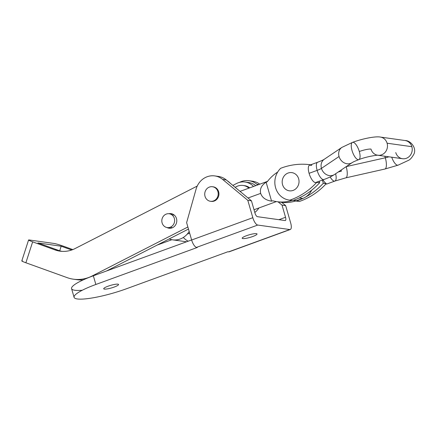 <?xml version="1.0" encoding="UTF-8"?>
<svg xmlns="http://www.w3.org/2000/svg" width="436" height="436" viewBox="0 0 436 436"><rect width="100%" height="100%" fill="white"/><g stroke="black" fill="none" stroke-linecap="round" stroke-linejoin="round"><path stroke-width="0.65" d="M229.532 251.523A7.347 2.643 -110 0 1 228.6 251.866L227.87 251.763L228.6 251.866A7.347 2.643 70 0 0 229.113 251.817L290.294 229.5A7.347 2.643 -110 0 1 289.782 229.549A7.347 2.643 70 0 0 290.687 223.003L285.673 205.634L290.687 223.003A7.347 2.643 -110 0 1 290.294 229.5M281.689 202.326L285.673 205.634L282.032 205.122L278.07 201.83L282.032 205.122L285.542 217.281L282.032 205.122L285.673 205.634L281.689 202.326M250.782 181.082A18.367 16.835 98 0 1 259.785 184.177A18.367 16.835 -82 0 0 252.618 181.223L248.978 180.717A18.367 16.835 98 0 1 256.859 184.226A18.367 16.835 -82 0 0 239.495 182.373A18.367 16.835 98 0 1 248.978 180.717M216.556 176.28A18.367 16.835 98 0 1 226.273 179.937L222.633 179.43L247.806 200.32L222.633 179.43A18.367 16.835 -82 0 0 196.086 189.11L186.624 222.643L191.638 240.013L252.82 217.695L247.806 200.32L252.82 217.695A7.347 2.643 70 0 0 257.736 225.052L289.782 229.549L228.6 251.866L289.782 229.549L257.736 225.052L196.554 247.376A7.347 2.643 -110 0 1 191.638 240.013L186.624 222.643L196.086 189.11A18.367 16.835 98 0 1 214.752 175.915A18.367 16.835 98 0 1 222.633 179.43L226.273 179.937L251.447 200.833L254.956 212.991L251.447 200.833L247.806 200.32L251.447 200.833L226.273 179.937A18.367 16.835 -82 0 0 218.392 176.427L214.752 175.915M212.855 186.788A7.347 6.731 98 0 1 218.867 195.039A7.347 6.731 98 0 1 210.817 201.323M257.714 184.935L256.859 184.226L257.714 184.935M278.942 219.69L285.542 217.281A3.673 1.324 -110 0 1 285.09 220.556L257.414 216.676A3.673 1.324 -110 0 1 254.956 212.991A3.673 1.324 70 0 0 257.414 216.676L285.09 220.556A3.673 1.324 70 0 0 285.346 220.529A3.673 1.324 70 0 0 285.542 217.281L278.942 219.69M197.285 247.474L196.554 247.376L197.285 247.474L95.855 284.479A38.575 6.769 163.9 0 0 77.336 298.96A38.575 6.769 163.9 0 0 126.44 288.768L227.87 251.763L126.44 288.768A38.575 6.769 -16.1 0 1 74.082 297.319A38.575 6.769 -16.1 0 1 95.855 284.479L197.285 247.474M108.084 286.196A7.717 1.352 -16.1 0 1 118.532 284.703A7.717 1.352 -16.1 0 1 106.82 288.975A7.717 1.352 -16.1 0 1 108.084 286.196A7.717 1.352 163.9 0 0 103.735 288.763A7.717 1.352 163.9 0 0 111.523 287.923A7.717 1.352 163.9 0 0 118.559 284.485A7.717 1.352 163.9 0 0 108.084 286.196M246.553 235.68A7.717 1.352 -16.1 0 1 256.995 234.187A7.717 1.352 -16.1 0 1 245.283 238.459A7.717 1.352 -16.1 0 1 246.553 235.68A7.717 1.352 163.9 0 0 242.198 238.252A7.717 1.352 163.9 0 0 249.986 237.413A7.717 1.352 163.9 0 0 257.022 233.974A7.717 1.352 163.9 0 0 246.553 235.68M257.736 225.052A7.347 2.643 -110 0 1 252.82 217.695L191.638 240.013A7.347 2.643 70 0 0 196.554 247.376L257.736 225.052M82.306 290.24A38.575 6.769 -16.1 0 1 93.342 275.792L191.617 239.942L93.342 275.792L95.855 284.479L93.342 275.792A38.575 6.769 163.9 0 0 71.575 288.632L74.082 297.319M258.875 184.51L256.859 184.226L258.875 184.51M205.029 196.353A7.347 6.731 -82 0 0 216.425 198.849A7.347 6.731 -82 0 0 212.953 186.81A7.347 6.731 -82 0 0 205.029 196.353A7.347 6.731 98 0 1 212.49 186.728A7.347 6.731 98 0 1 218.136 194.941A7.347 6.731 98 0 1 210.452 201.279A7.347 6.731 98 0 1 205.029 196.353M210.452 201.279L211.177 201.383A7.347 6.731 -82 0 0 218.867 195.039A7.347 6.731 -82 0 0 213.22 186.831L212.49 186.728M243.838 185.583A12.857 11.783 98 0 1 249.741 187.845A12.857 11.783 -82 0 0 244.569 185.66L243.114 185.458A12.857 11.783 98 0 1 248.901 188.15A12.857 11.783 -82 0 0 235.222 187.366A12.857 11.783 98 0 1 243.114 185.458M254.798 212.452A16.53 15.151 -82 0 0 258.913 207.961A16.53 15.151 98 0 1 254.798 212.452M28.58 240.002L21.8 260.908A7.347 0.556 18 0 0 25.877 262.766L32.656 241.855L55.061 249.932L32.656 241.855A7.347 0.556 -162 0 1 28.58 240.002A7.347 0.556 -162 0 1 29.212 239.974L53.971 243.446L29.212 239.974A7.347 0.556 18 0 0 32.656 241.855L25.877 262.766L67.188 277.65L25.877 262.766A7.347 0.556 -162 0 1 22.432 260.881M55.061 249.932L58.702 250.444L37.883 242.939L61.187 246.209L71.711 249.997L61.187 246.209L37.883 242.939L58.702 250.444L55.061 249.932A29.392 26.934 -82 0 0 60.015 251.158A29.392 26.934 -82 0 0 75.101 248.553A29.392 26.934 98 0 1 55.061 249.932M72.807 249.594L63.242 246.144A7.347 0.556 18 0 0 53.971 243.446A7.347 0.556 -162 0 1 63.242 246.144L72.807 249.594M246.885 182.401A16.53 15.151 98 0 1 255.758 185.649A16.53 15.151 -82 0 0 248.722 182.537L245.081 182.025A16.53 15.151 98 0 1 253.529 186.461A16.53 15.151 -82 0 0 236.595 183.491A16.53 15.151 98 0 1 245.081 182.025M67.188 277.65A36.738 33.665 -82 0 0 92.236 275.928L187.878 226.993L92.236 275.928L92.764 276.004L92.236 275.928A36.738 33.665 98 0 1 73.384 279.187A36.738 33.665 98 0 1 67.188 277.65M197.225 186.068L75.101 248.553L197.225 186.068M176.487 218.578A7.347 6.731 98 0 1 174.395 226.42A7.347 6.731 98 0 1 166.977 227.538A7.347 6.731 -82 0 0 169.026 228.202A7.347 6.731 -82 0 0 176.487 218.578A7.347 6.731 -82 0 0 171.065 213.651A7.347 6.731 -82 0 0 168.912 213.727A7.347 6.731 98 0 1 176.487 218.578M230.339 183.316A16.53 15.151 -82 0 0 227.243 180.744A16.53 15.151 98 0 1 230.339 183.316M106.58 270.963L188.477 229.064L106.58 270.963M73.384 279.187L77.025 279.699A36.738 33.665 -82 0 0 83.129 279.945A36.738 33.665 98 0 1 75.21 279.389M172.574 214.229A7.347 6.731 98 0 1 172.847 214.18A7.347 6.731 -82 0 0 172.574 214.229M61.847 251.349A29.392 26.934 98 0 1 58.702 250.444A29.392 26.934 -82 0 0 61.847 251.349M232.857 185.404L236.595 183.491L232.857 185.404M59.705 250.782L61.187 246.209L59.705 250.782M189.17 231.456A18.367 16.835 98 0 1 172.596 239.833A18.367 16.835 98 0 1 169.168 238.939A18.367 16.835 -82 0 0 189.17 231.456M188.183 241.195A18.367 16.835 98 0 1 183.322 237.462M172.498 215.362A6.981 6.398 98 0 1 173.931 214.828M172.106 227.854A6.981 6.398 98 0 1 170.874 226.943M162.105 222.9A6.981 6.398 98 0 1 169.195 213.76A6.981 6.398 98 0 1 174.558 221.559A6.981 6.398 98 0 1 167.255 227.581A6.981 6.398 98 0 1 162.105 222.9A6.981 6.398 -82 0 0 172.934 225.27A6.981 6.398 -82 0 0 169.637 213.836A6.981 6.398 -82 0 0 162.105 222.9M277.116 201.699A40.412 37.033 98 0 1 272.669 200.767L271.584 201.16L272.669 200.767A40.412 37.033 -82 0 0 292.049 200.478A40.412 37.033 98 0 1 277.116 201.699L280.757 202.206A40.412 37.033 -82 0 0 296.327 200.783L302.764 198.435L299.21 197.939L302.764 198.435A16.53 15.151 -82 0 0 311.653 190.2A16.53 15.151 98 0 1 302.764 198.435L296.327 200.783A40.412 37.033 98 0 1 278.942 201.901M301.734 196.674A16.53 15.151 98 0 1 299.728 197.688A16.53 15.151 -82 0 0 301.734 196.674M271.584 201.16C265.813 200.26 262.172 197.666 260.668 193.382L248.024 197.993L260.668 193.382C259.671 188.99 261.486 185.267 266.118 182.21L267.197 181.812L266.118 182.21C261.486 185.267 259.671 188.99 260.668 193.382C262.172 197.666 265.813 200.26 271.584 201.16L266.118 182.21L271.584 201.16M298.655 178.787A9.183 8.415 98 0 1 289.33 190.821A9.183 8.415 98 0 1 282.272 180.559A9.183 8.415 98 0 1 291.88 172.629A9.183 8.415 98 0 1 298.655 178.787A9.183 8.415 -82 0 0 284.408 175.67A9.183 8.415 -82 0 0 288.752 190.717A9.183 8.415 -82 0 0 298.655 178.787M277.672 172.067A40.412 37.033 -82 0 0 267.197 181.812A40.412 37.033 98 0 1 277.672 172.067M296.327 200.783L293.33 200.364L296.327 200.783M335.611 173.773A9.183 3.303 -110 0 1 334.897 181.06L345.824 177.855A9.183 2.878 -102.7 0 0 346.195 166.645A9.183 2.878 77.3 0 1 345.824 177.855L384.961 169.015A9.183 2.878 -102.7 0 0 385.32 157.778L346.271 166.596L385.32 157.778A9.183 2.878 -102.7 0 0 384.825 156.235A9.183 2.878 77.3 0 1 385.32 157.778A9.183 1.613 163.9 0 0 388.934 156.813A9.183 1.613 -16.1 0 1 385.32 157.778A9.183 2.878 77.3 0 1 384.961 169.015L398.133 165.146A9.183 3.303 -110 0 1 391.724 157.205A9.183 3.303 70 0 0 398.133 165.146L408.27 160.448C410.031 159.794 411.906 157.69 413.9 154.131C416.854 148.109 410.658 140.414 405.082 140.528L380.317 137.057C375.587 136.103 362.583 138.621 352.511 142.376A9.183 3.303 -110 0 1 359.302 151.515A9.183 1.613 -16.1 0 1 370.992 149.09A9.183 1.613 163.9 0 0 359.302 151.515A9.183 3.303 -110 0 1 358.812 159.631A9.183 3.303 -110 0 1 352.555 152.137A9.183 3.303 -110 0 1 352.511 142.376A9.183 3.303 70 0 0 352.555 152.137A9.183 3.303 70 0 0 358.812 159.631C367.036 156.273 379.816 154.715 377.838 155.254L402.532 158.72A9.183 8.415 -82 0 0 411.857 146.687L387.097 143.215A9.183 8.415 -82 0 0 380.317 137.057A9.183 8.415 98 0 1 387.097 143.215A9.183 8.415 98 0 1 377.821 155.254A9.183 8.415 -82 0 0 387.097 143.215L411.857 146.687A9.183 8.415 -82 0 0 405.082 140.528A9.183 8.415 98 0 1 411.857 146.687A9.183 8.415 98 0 1 402.532 158.72A9.183 8.415 98 0 1 395.757 152.562M325.921 183.992A9.183 3.303 70 0 0 326.847 183.997L334.897 181.06A9.183 3.303 -110 0 1 330.166 176.934A9.183 3.303 70 0 0 334.897 181.06M295.701 200.991A18.367 16.835 98 0 1 295.69 200.985A18.367 16.835 -82 0 0 296.409 201.072A69.804 63.961 -82 0 0 303.369 198.2A69.804 63.961 98 0 1 296.409 201.072L299.325 201.481L296.409 201.072A18.367 16.835 98 0 1 295.701 200.991L298.616 201.399A18.367 16.835 -82 0 0 299.325 201.481A69.804 63.961 -82 0 0 326.215 183.67L323.299 183.262L322.384 180.079L323.299 183.262L326.161 183.48A9.183 3.303 -110 0 1 323.027 179.845A9.183 3.303 70 0 0 326.161 183.48L326.215 183.67A69.804 63.961 98 0 1 299.325 201.481A18.367 16.835 98 0 1 297.913 201.279M377.767 155.249A9.183 8.415 98 0 1 370.992 149.09M311.789 165.157L311.021 165.435A9.183 3.303 -110 0 0 309.08 173.315A9.183 3.303 70 0 0 315.866 182.455A9.183 3.303 70 0 0 315.926 182.433A9.183 3.303 -110 0 1 309.08 173.315L317.13 170.383L309.08 173.315A9.183 3.303 70 0 1 309.571 165.2L317.621 162.263A9.183 3.303 70 0 0 317.13 170.383A9.183 1.613 163.9 0 0 321.452 168.372A9.183 7.941 56 0 0 334.548 174.493A9.183 7.941 -124 0 1 321.452 168.372L339.05 156.513L321.452 168.372A9.183 1.613 -16.1 0 1 317.13 170.383A9.183 3.303 -110 0 1 317.621 162.263C324.635 159.516 323.447 159.636 324.286 159.26A9.183 7.941 56 0 0 321.452 168.372A9.183 7.941 -124 0 1 324.286 159.26L341.884 147.401A9.183 7.941 56 0 0 339.05 156.513A9.183 7.941 56 0 0 352.146 162.633A9.183 7.941 -124 0 1 339.05 156.513A9.183 7.941 -124 0 1 341.884 147.401L352.511 142.376M317.13 170.383A9.183 3.303 70 0 0 323.915 179.518A9.183 3.303 -110 0 1 317.13 170.383M315.926 182.433L316.694 182.155L315.926 182.433M310.655 164.803A69.804 63.961 -82 0 0 280.664 168.301A18.367 16.835 -82 0 0 275.601 187.753A18.367 16.835 -82 0 0 289.853 200.151A69.804 63.961 -82 0 0 316.749 182.341L319.659 182.749L319.223 181.234L319.659 182.749L316.749 182.341A69.804 63.961 98 0 1 289.853 200.151A18.367 16.835 98 0 1 289.15 200.07A18.367 16.835 98 0 1 275.498 187.382A18.367 16.835 98 0 1 280.664 168.301A69.804 63.961 98 0 1 310.519 164.786A69.804 63.961 98 0 1 310.655 164.803L310.519 164.786M289.15 200.07L292.06 200.478A18.367 16.835 -82 0 0 292.769 200.56L289.853 200.151L292.769 200.56A69.804 63.961 -82 0 0 319.659 182.749A69.804 63.961 98 0 1 292.769 200.56A18.367 16.835 98 0 1 291.357 200.364M341.415 171.174A9.183 1.613 163.9 0 0 338.249 172.002A9.183 1.613 -16.1 0 1 341.415 171.174A9.183 2.878 77.3 0 1 341.121 170.067M323.299 183.262A69.804 63.961 98 0 1 305.374 197.181A69.804 63.961 -82 0 0 323.299 183.262M186.554 241.789L172.596 239.833M171.157 228.132L167.255 227.581M173.097 214.305L169.195 213.76M276.386 201.585L254.019 209.749M189.676 233.222L187.229 234.11M171.877 239.713L157.189 245.07M240.056 191.377L267.551 181.349M358.812 159.631C351.574 162.481 353.073 162.225 352.146 162.633L334.548 174.493C331.714 176.329 328.172 178.002 323.915 179.518L315.866 182.455"/></g></svg>
